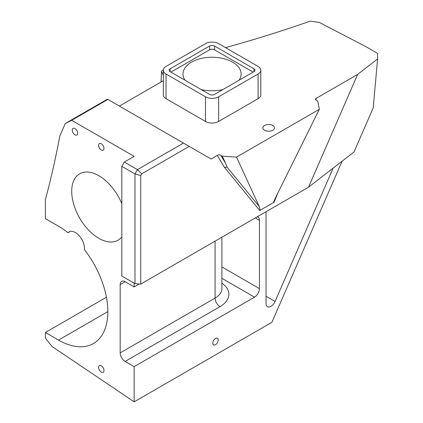 <?xml version="1.0" encoding="UTF-8"?>
<svg xmlns="http://www.w3.org/2000/svg" width="423" height="423" viewBox="0 0 423 423"><rect width="100%" height="100%" fill="white"/><g stroke="black" fill="none" stroke-linecap="round" stroke-linejoin="round"><path stroke-width="0.63" d="M272.777 125.488A5.811 3.352 0 0 0 266.442 124.759A5.811 3.352 0 0 0 262.857 127.857A5.811 3.352 0 0 0 264.56 130.231A5.811 3.352 0 0 0 270.889 130.961A5.811 3.352 0 0 0 274.479 127.857A5.811 3.352 0 0 0 272.777 125.488M215.497 344.729A3.833 2.215 120 0 0 218.004 341.35A3.833 2.215 120 0 0 217.411 338.278A3.833 2.215 120 0 0 215.497 338.469A3.833 2.215 120 0 0 212.991 341.847A3.833 2.215 120 0 0 213.578 344.919A3.833 2.215 120 0 0 215.497 344.729M239.011 80.275A29.055 16.772 0 0 0 241.115 74.014A29.055 16.772 0 0 0 232.602 62.149A29.055 16.772 0 0 0 200.941 58.517A29.055 16.772 0 0 0 183.006 74.014A29.055 16.772 0 0 0 185.11 80.275M121.819 203.675A38.35 22.139 -120 0 0 98.834 175.704A38.35 22.139 -120 0 0 79.656 173.805A38.35 22.139 -120 0 0 73.782 204.536A38.35 22.139 -120 0 0 98.834 238.329A38.35 22.139 -120 0 0 118.006 240.227A38.35 22.139 -120 0 0 121.819 236.901M74.982 128.571A3.833 2.215 -120 0 0 73.063 128.381A3.833 2.215 -120 0 0 72.476 131.453A3.833 2.215 -120 0 0 74.982 134.831A3.833 2.215 -120 0 0 76.896 135.022A3.833 2.215 -120 0 0 77.488 131.95A3.833 2.215 -120 0 0 74.982 128.571M101.277 143.751A3.833 2.215 -120 0 0 99.357 143.561A3.833 2.215 -120 0 0 98.771 146.638A3.833 2.215 -120 0 0 101.277 150.017A3.833 2.215 -120 0 0 103.191 150.207A3.833 2.215 -120 0 0 103.783 147.13A3.833 2.215 -120 0 0 101.277 143.751M101.277 365.784A3.833 2.215 -120 0 0 99.357 365.594A3.833 2.215 -120 0 0 98.771 368.671A3.833 2.215 -120 0 0 101.277 372.05A3.833 2.215 -120 0 0 103.191 372.24A3.833 2.215 -120 0 0 103.783 369.163A3.833 2.215 -120 0 0 101.277 365.784M134.144 283.14L134.144 286.942L139.299 283.97M257.242 216.814A6.974 4.024 -60 0 1 258.014 217.094A6.974 4.024 -60 0 1 259.458 220.288L259.458 288.608A6.974 4.024 -60 0 1 254.53 297.147L134.144 366.651L134.144 401.85L271.904 322.315L342.085 161.2M266.035 296.264L275.056 301.472L333.139 168.132M275.056 301.472A6.974 4.024 -60 0 1 267.479 306.701A6.974 4.024 -60 0 1 266.035 303.508L266.035 211.738M221.895 283.151A30.213 17.443 180 0 1 220.018 306.633L125.108 361.432L134.144 366.651M71.693 120.317L134.144 156.373L124.283 162.067L137.433 169.655L183.46 143.08L107.421 99.178L65.274 123.516L71.693 120.317L107.865 99.431M106.432 297.253L45.398 332.489L58.543 340.081A69.726 40.259 -120 0 0 93.409 343.534A69.726 40.259 -120 0 0 84.367 249.559A12.785 7.381 -120 0 0 79.408 235.965A12.785 7.381 -120 0 0 69.018 231.941A12.785 7.381 -120 0 0 68.013 232.74A69.726 40.259 -120 0 0 58.543 226.22L45.398 218.628L45.398 199.661A1290.362 744.998 -120 0 0 59.828 135.931L65.274 123.516M45.398 332.489L45.398 338.183L52.108 346.532L134.144 401.85M125.108 361.432A6.974 4.024 60 0 1 120.174 352.888L215.085 298.093L215.085 241.152M120.174 284.573A6.974 4.024 60 0 1 121.618 281.38A6.974 4.024 60 0 1 125.108 281.723L120.174 284.573L120.174 352.888M134.144 286.942L125.108 281.723M183.46 143.08L189.213 146.4L141.742 173.811L140.716 175.577L140.716 284.087L308.499 187.22L354.025 151.952L373.234 107.854L377.602 58.945L377.58 53.383L366.101 46.752L319.249 22.398L310.17 21.15A956.34 552.137 0 0 1 225.528 47.63M225.686 163.495L222.329 156.193L220.801 155.31L225.686 163.495L226.992 167.011C226.236 167.434 225.311 167.434 224.222 167.006L217.311 155.426L211.082 159.027L189.213 146.4M163.32 80.698L119.365 106.073M222.329 156.193L236.515 157.107L319.328 109.298L317.742 101.108L316.214 100.225L315.362 99.125L316.415 98.21L315.796 99.96M377.602 58.945L357.636 74.411L316.415 98.21M163.331 69.991L161.866 70.837L161.565 71.482L163.32 75.252M161.026 82.02L161.528 71.291L161.078 81.993M217.311 155.426C218.437 154.665 219.6 154.628 220.801 155.31M163.32 70.218L163.32 94.884A9.295 5.367 0 0 0 166.043 98.681L205.488 121.454A9.295 5.367 0 0 0 218.633 121.454L258.078 98.681A9.295 5.367 0 0 0 260.801 94.884L260.801 70.218A9.295 5.367 0 0 0 258.078 66.422L218.633 43.648A9.295 5.367 0 0 0 205.488 43.648L166.043 66.422A9.295 5.367 0 0 0 163.32 70.218A9.295 5.367 0 0 0 166.043 74.014L205.488 96.782A9.295 5.367 0 0 0 218.633 96.782L258.078 74.014A9.295 5.367 0 0 0 260.801 70.218M70.213 231.471L68.013 232.74M253.969 68.796L214.524 46.022A3.484 2.015 0 0 0 209.597 46.022L170.152 68.796A3.484 2.015 0 0 0 169.131 70.218A3.484 2.015 0 0 0 170.152 71.64L209.597 94.414A3.484 2.015 0 0 0 214.524 94.414L253.969 71.64A3.484 2.015 0 0 0 254.99 70.218A3.484 2.015 0 0 0 253.969 68.796L253.969 71.64M253.144 72.116L214.524 49.819A3.484 2.015 0 0 0 209.597 49.819L170.971 72.116M201.211 89.57A29.055 16.772 0 0 0 222.91 89.57M140.716 284.087L134.969 283.611L134.969 173.927L137.433 169.655L141.742 173.811M124.283 162.067L121.819 166.334L121.819 276.023L134.969 283.611M357.636 74.411L308.499 187.22M121.819 166.334L134.969 173.927L140.716 175.577M236.515 157.107L259.241 206.53L260.214 210.236L259.881 210.707L224.222 167.006M278.075 192.571L273.845 202.643L273.554 202.532L273.94 201.094L275.939 196.885L319.328 109.298M254.53 297.147L221.895 278.302M107.849 311.614L58.543 340.081M221.895 266.918L259.458 288.608M259.458 220.288L255.339 217.908M258.078 74.014L258.078 98.681M166.043 74.014L166.043 98.681M205.488 96.782L205.488 121.454M218.633 96.782L218.633 121.454M214.524 46.022L214.524 49.819M209.597 46.022L209.597 49.819M170.152 68.796L170.152 71.64M220.018 306.633A6.974 4.024 60 0 1 215.085 298.093A23.244 13.42 0 0 0 221.895 288.608L221.895 237.224M260.214 210.236L273.554 202.532M226.992 167.011L259.241 206.53"/></g></svg>

